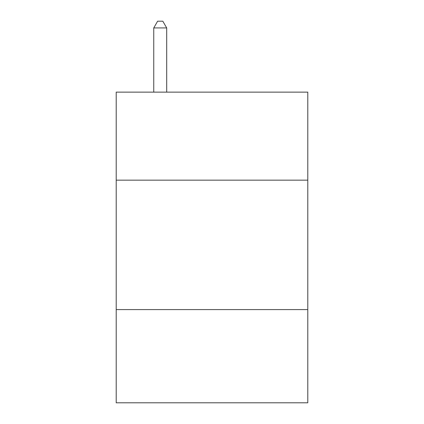 <?xml version="1.0" encoding="UTF-8"?>
<svg xmlns="http://www.w3.org/2000/svg" width="424" height="424" viewBox="0 0 424 424"><rect width="100%" height="100%" fill="white"/><g stroke="black" fill="none" stroke-linecap="round" stroke-linejoin="round"><path stroke-width="0.64" d="M307.787 180.158L307.787 92.135L116.213 92.135L116.213 180.158L307.787 180.158L307.787 402.8L116.213 402.8L116.213 180.158M307.787 309.599L116.213 309.599M166.696 92.135L166.696 27.931L153.748 27.931L153.748 92.135M153.748 27.931L157.633 21.2L162.811 21.2L166.696 27.931"/></g></svg>

